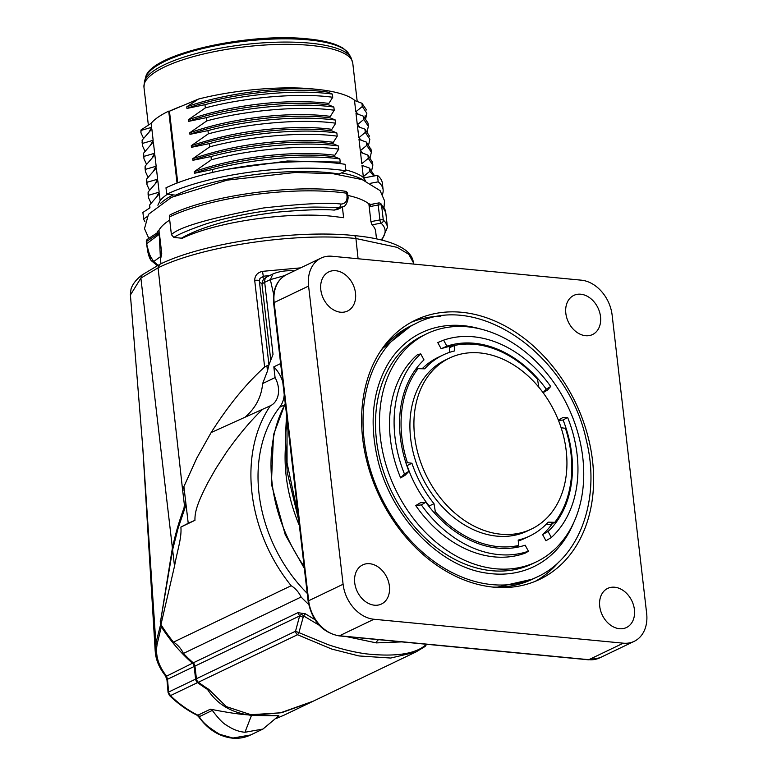 <?xml version="1.0" encoding="UTF-8"?>
<svg xmlns="http://www.w3.org/2000/svg" width="777" height="777" viewBox="0 0 777 777"><rect width="100%" height="100%" fill="white"/><g stroke="black" fill="none" stroke-linecap="round" stroke-linejoin="round"><path stroke-width="1.17" d="M308.615 604.341A141.025 106.595 -115.6 0 1 301.107 597.027A21.698 16.404 64.4 0 0 291.161 585.732A141.025 106.595 -115.6 0 1 270.338 405.788A21.698 16.404 64.4 0 0 270.435 405.749A21.698 16.404 64.4 0 0 275.077 377.593L262.636 383.556C261.422 397.066 255.478 408.343 244.813 417.385M262.636 383.556L267.482 371.027L266.909 365.782L264.636 367.026L254.701 280.371C254.817 275.563 257.41 272.552 262.5 271.348L300.641 267.861M270.338 405.788L211.14 432.546C228.448 405.361 246.28 383.517 264.636 367.026M266.909 365.782L268.861 365.19L267.482 371.027M159.586 264.501L158.071 267.832L182.595 489.957L183.906 486.596L188.228 523.271L194.959 520.328L180.895 527.068L188.228 523.271M130.41 295.027L140.88 278.098L158.071 267.832C201.602 246.183 296.154 232.168 355.963 238.52L397.173 247.368L408.78 254.302L413.296 262.5C412.985 258.333 410.567 254.361 406.089 250.612C396.085 242.929 378.7 237.908 353.943 235.557L353.943 235.557A4.07 2.428 95.5 0 1 355.963 238.52M185.849 504.992L184.382 504.846L182.614 489.957L184.314 490.122M169.716 220.046A108.489 29.458 173.4 0 0 159.023 230.167L160.48 259.44L161.742 253.758L159.479 234.149L146.853 243.56L146.61 241.414L158.042 233.867L157.741 231.245L159.023 230.167M376.515 238.879L375.641 231.255A108.489 29.458 173.4 0 0 371.96 224.854L370.92 221.63L368.871 203.875A108.489 29.458 173.4 0 0 347.785 195.425M337.432 209.411L334.197 210.101C323.892 209.12 305.74 209.732 279.73 211.917C217.201 219.036 188.355 234.003 181.459 238.18L173.873 237.451L171.406 234.644L169.357 216.968A2.71 2.049 -115.6 0 1 170.357 214.734C209.275 195.182 296.406 183.527 345.27 191.268A2.71 1.816 98.2 0 1 346.707 193.211A2.71 0.738 -6.6 0 1 347.581 193.648L347.892 196.299M368.871 203.875A9.625 8.965 -50.7 0 0 369.774 203.924L370.075 206.546L370.512 204.594M370.503 204.565A109.402 29.701 173.4 0 0 369.774 203.924M173.873 237.451C177.7 234.673 187.587 230.439 203.555 224.767C217.579 219.862 245.367 213.665 263.947 211.276C286.606 208.43 303.894 207.032 315.812 207.08L339.763 207.42L334.197 210.101M341.035 204.05L339.763 207.42L343.007 206.74M171.406 234.644C179.128 227.02 209.887 218.114 263.675 207.935C302.826 203.652 328.603 202.36 341.025 204.06C345.347 203.817 347.338 201.088 347.008 195.872L347.358 196.824M157.741 231.245A109.402 29.701 173.4 0 0 157.139 232.877M157.012 233.421L158.042 233.867M160.625 620.92L172.407 547.931C175.379 534.489 178.409 523.319 184.023 507.935L184.382 504.846M160.567 624.708L161.334 626.816A141.025 106.595 64.4 0 0 192.453 663.228A4.07 3.079 -115.6 0 1 194.153 666.501L195.61 679.117A4.07 3.079 64.4 0 0 197.591 682.614L170.484 695.609L168.745 692.861M130.4 294.91L142.735 446.882L155.876 643.288L160.577 624.698L160.208 620.872M207.42 688.471L207.527 689.442A155.721 117.706 -115.6 0 1 197.591 682.614M155.827 643.288L156.973 644.852M156.944 644.968L161.276 626.854M165.278 675.514L166.297 675.805C158.362 665.627 155.283 655.312 157.061 644.852M165.792 675.009L166.579 676.155L192.453 663.228M168.628 692.19L167.492 679.273L166.579 676.165M165.734 676.048L166.579 676.155M155.351 652.903L155.847 643.385M169.289 695.25L170.484 695.609C178.788 703.729 187.917 710.256 197.882 715.199L210.421 709.187C227.185 712.499 239.724 714.374 248.028 714.84C230.109 712.023 216.608 703.554 207.527 689.442M254.934 715.5L278.826 715.753L262.956 729.049L244.959 732.264L251.466 715.462L281.624 712.703L312.315 701.621L284.916 714.753M251.466 715.462L248.028 714.84M232.342 738.15C238.792 738.752 244.891 737.684 250.631 734.964L232.915 738.033L219.697 734.314C208.44 727.525 201.661 721.629 199.359 716.627L196.999 715.17M210.421 709.187L212.315 710.421C218.463 718.599 223.174 723.513 226.437 725.145C232.624 729.36 238.792 731.73 244.959 732.264M284.683 714.869L276.204 718.511M259.304 280.779L259.994 278.399L263.306 276.262L269.891 275.437M264.607 278.428A9.489 2.574 -6.6 0 1 263.306 276.262L262.5 271.348M370.075 206.546L378.205 205.011L379.934 219.92A2.71 0.66 79.3 0 0 381.002 223.145A2.71 2.535 -47.9 0 0 383.304 220.076A2.71 0.738 173.4 0 0 379.934 219.92L370.92 221.63M378.205 205.011A2.71 0.738 -6.6 0 1 381.575 205.167A2.71 2.535 -47.9 0 0 380.798 203.632A2.71 2.71 0 0 0 378.477 202.982A2.71 0.66 79.3 0 0 378.205 205.011M373.747 203.982L370.678 204.555M150.825 259.411L146.581 243.978A2.71 0.738 -6.6 0 1 146.571 243.939A2.71 0.738 -6.6 0 1 146.853 243.56C146.766 248.737 149.058 254.73 153.72 261.528L160.654 256.546M158.032 265.219L153.72 261.548M146.571 243.9L146.338 241.832A2.71 0.738 -6.6 0 1 146.329 241.793A2.71 0.738 -6.6 0 1 146.61 241.414A2.71 2.302 -123.4 0 1 147.523 239.219A2.71 2.71 0 0 0 146.329 241.793L147.572 250.631C148.64 255.944 149.922 259.324 151.418 260.761L153.72 261.528M146.853 239.967A2.71 2.603 -17.9 0 0 146.329 241.744M341.433 172.912A108.489 29.458 -6.6 0 1 363.16 179.953M144.959 221.707A120.688 32.77 -6.6 0 1 143.648 218.939L146.96 216.764M143.648 218.939L142.9 212.461L149.932 207.818M149.961 207.818L149.631 205.011L159.353 193.803L160.13 200.592A106.012 28.788 -6.6 0 1 167.269 194.328M157.877 205.225L160.13 200.592M160.538 203.399A108.489 29.458 -6.6 0 1 173.135 194.891M175.777 195.357L175.757 195.144A109.402 29.701 -6.6 0 1 339.141 174.009L339.19 174.446M166.734 194.279A120.688 32.77 -6.6 0 1 345.862 170.794L345.105 164.306A120.688 32.77 -6.6 0 0 165.987 187.801L166.734 194.279L175.757 195.144M149.242 131.701L151.651 127.331L151.185 123.271A106.012 28.788 -6.6 0 1 168.716 111.14L177.039 183.061M159.159 192.162L157.838 180.818L148.106 192.055L148.504 195.28L159.139 192.162L156.74 196.542M155.254 183.537L157.644 179.196L156.342 167.881M156.158 166.229L154.846 154.905L145.105 166.123L145.493 169.347L156.148 166.229L153.729 170.629M154.652 153.263L153.341 141.929L143.599 153.156L143.968 158.799L143.609 153.156M152.234 157.644L154.642 153.263L143.988 156.371M150.757 144.639L153.147 140.297L151.845 128.963L142.104 140.19L142.463 145.833L142.113 140.19M142.152 143.123L142.074 142.589M140.919 132.284L140.938 130.031L151.185 123.271M151.651 127.331L140.987 130.439L140.987 132.857L143.531 138.374M157.644 179.196L146.989 182.304L146.63 179.089L156.362 167.881M153.147 140.297L142.482 143.405M168.716 111.14L169.454 111.208A105.089 28.535 -6.6 0 1 181.507 106.167L169.454 111.208L177.739 182.789M198.436 99.058L186.771 106.818C225.165 92.91 282.42 86.461 316.074 89.277C285.936 85.645 237.296 89.141 198.446 99.058L181.507 106.167M355.079 100.719A106.012 28.788 173.4 0 0 316.064 89.268M361.936 103.234L362.315 106.507L355.808 111.83L354.506 100.515L361.936 103.244L366.482 109.945M145.027 151.34L142.482 145.823M146.532 164.316L143.978 158.79M367.919 155.099L368.298 158.333L361.81 163.675L360.509 152.37L367.939 155.089L372.523 162.335M366.793 145.367L360.314 150.719L362.908 153.254M360.314 150.728L359.003 139.404M358.799 137.743L361.412 140.278M365.297 132.401L358.809 137.743L357.507 126.437L364.937 129.167L369.502 136.15M363.791 119.425L357.313 124.786L359.916 127.331M357.313 124.786L356.002 113.471L363.51 116.22M355.808 111.83L358.401 114.345M186.946 108.43L204.963 104.681C240.666 94.949 295.687 88.879 332.342 94.095L327.525 92.055C287.199 86.189 221.426 95.464 186.946 108.43L186.771 106.818M188.461 121.387L188.277 119.804C232.362 104.264 289.462 98.417 328.856 103.409M333.848 107.061L329.03 105.002C289.316 99.213 223.485 108.236 188.442 121.397L206.459 117.648C242.453 107.838 297.533 101.874 333.838 107.061M189.957 134.353L189.773 132.76C233.605 117.278 291.54 111.296 330.351 116.365L334.217 110.237L333.848 107.051M330.526 117.978C290.384 112.131 224.572 121.338 189.947 134.353L207.954 130.614C229.409 124.776 259.304 120.386 276.126 119.279C297.135 117.521 316.87 117.774 335.343 120.027L330.526 117.978M191.463 147.319L191.278 145.717C214.656 137.82 238.481 132.556 262.743 129.934C289.617 126.933 312.655 126.738 331.847 129.332L335.722 123.203L335.353 120.017M332.032 130.934C292.473 125.165 226.631 134.13 191.443 147.319L209.46 143.58C246.115 133.595 301.029 127.865 336.839 132.993L332.032 130.934M192.949 160.285L210.965 156.556C248.446 146.377 303.185 140.919 338.345 145.959L333.527 143.91C293.211 138.063 227.447 147.329 192.949 160.285L192.774 158.693C216.035 150.816 239.86 145.552 264.238 142.9C290.919 139.928 313.957 139.724 333.352 142.308L337.228 136.179L336.849 132.984M210.975 156.556L211.344 159.771L194.269 171.668C237.898 156.216 296.124 150.175 334.848 155.264L338.723 149.135L338.345 145.95M194.454 173.271L212.461 169.522C248.358 159.732 303.399 153.729 339.84 158.935L335.023 156.886C294.745 151.02 228.933 160.285 194.454 173.271L194.279 171.668M363.879 177.914A106.012 28.788 173.4 0 0 345.765 169.94M363.315 176.651L362.004 165.346L369.434 168.085L369.803 171.338L363.306 176.651L364.636 177.768M363.451 116.191L367.977 123.057M363.422 116.171L363.801 119.444L368.347 126.272L367.268 131.323M362.305 106.478L366.851 113.306L365.773 118.347M206.468 117.648L206.837 120.872C248.057 109.897 301.457 105.653 334.217 110.237M206.828 120.862L189.773 132.76M328.856 103.419L332.731 97.28M204.963 104.681L205.332 107.906C246.552 96.931 299.951 92.686 332.721 97.271L332.352 94.085M205.332 107.906L188.267 119.804M207.964 130.614L208.343 133.838C249.553 122.863 302.952 118.619 335.722 123.203M208.323 133.829L191.278 145.717M364.928 129.167L365.307 132.43L369.842 139.238L368.774 144.269M149.611 207.43L149.602 205.021M148.116 194.503L148.106 192.055M146.678 182.148L146.61 179.089M145.085 168.619L145.105 166.123M369.434 168.085L373.98 174.912M359.003 139.394L366.433 142.133L371.037 149.572M151.039 203.195L148.504 197.688L148.504 195.28M149.543 190.239L146.999 184.722L146.999 182.313M148.038 177.273L145.493 171.756L145.493 169.357M369.803 171.299L373.786 176.039M368.298 158.343L372.834 165.161L371.756 170.221M366.423 142.142L366.793 145.377L371.338 152.195L370.26 157.236M211.344 159.78C252.554 148.805 305.953 144.551 338.714 149.135M209.469 143.58L209.839 146.804C251.049 135.829 304.448 131.585 337.218 136.169M227.379 169.279L287.412 160.994L340.209 162.102L339.85 158.926M212.471 169.522L212.849 172.727M209.829 146.804L192.774 158.693M339.335 163.51L340.219 162.102M382.507 194.221A120.688 32.77 173.4 0 0 383.11 189.666A120.688 32.77 173.4 0 0 378.195 181.837L370.668 183.255M378.195 181.837L377.447 175.349L363.685 177.952L365.54 180.866M377.447 175.349A120.688 32.77 -6.6 0 1 382.362 183.187L383.11 189.666M365.501 118.813L365.132 115.598M345.862 170.794L339.141 174.009M268.832 365.161L273.018 354.351L264.685 282.333L270.338 279.633L284.848 275.544M307.226 593.375A132.216 99.932 -115.6 0 1 279.642 407.265A28.875 21.824 64.4 0 0 284.246 394.803M282.75 381.857A28.875 21.824 64.4 0 0 273.825 366.831L280.633 363.578M275.077 377.593L273.825 366.831M301.107 597.027L183.411 653.428A21.698 16.404 64.4 0 0 173.465 642.142A141.025 106.595 -115.6 0 1 160.965 624.591L174.524 566.132C177.574 549.213 181.799 538.102 180.895 527.068M291.161 585.732L173.465 642.142M185.868 503.321L185.499 506.41L178.127 528.195L172.611 549.786L160.616 620.988L160.965 624.591M303.564 615.889L305.351 613.801L297.931 612.674L299.621 615.947C300.757 614.228 302.078 614.209 303.564 615.889L298.941 632.536A4.07 0.622 117.4 0 1 297.504 634.731L198.397 682.235A155.721 117.706 64.4 0 0 208.673 689.277L226.35 706.623L250.942 714.723L280.555 712.8L313.257 701.175L416.064 651.903L424.776 646.678A4.07 3.39 53.7 0 0 424.893 646.59A4.07 3.39 53.7 0 0 425.951 644.716L426.087 644.22M198.397 682.235A4.07 3.079 -115.6 0 1 196.416 678.729L194.949 666.112A4.07 3.079 64.4 0 0 193.25 662.839A141.025 106.595 -115.6 0 1 183.411 653.428M194.949 666.112L299.631 615.947L295.522 631.235L196.416 678.729M386.693 640.442L368.648 638.713M314.772 619.56L305.351 613.801M401.796 641.889L376.379 642.9L346.289 636.567M319.133 625.194L303.593 615.899M426.35 644.25L425.951 644.716C415.646 653.991 395.6 657.031 365.812 653.826C353.671 652.117 340.986 649.018 327.748 644.531L295.522 631.235A4.07 3.079 64.4 0 0 297.504 634.731L331.75 649.067L358.906 655.943L390.705 658.041L415.306 652.253M262.228 409.683C250.699 420.678 238.782 434.848 226.476 452.195L215.763 468.706L207.877 482.643C198.174 501.544 194.668 511.237 194.959 520.328M298.251 515.831L287.053 462.937L287.004 418.609M646.649 613.364L612.14 315.18A33.897 25.622 64.4 0 0 581.293 280.167L331.944 256.245A33.897 25.622 64.4 0 0 321.037 258.09A33.897 25.622 64.4 0 0 308.586 286.062L343.094 584.246A33.897 25.622 64.4 0 0 373.941 619.259L623.29 643.181A33.897 25.622 64.4 0 0 634.197 641.336A33.897 25.622 64.4 0 0 646.649 613.364M614.675 587.227A21.698 16.404 -115.6 0 1 633.517 605.196A21.698 16.404 -115.6 0 1 626.447 627.534A21.698 16.404 -115.6 0 1 619.473 628.71A21.698 16.404 -115.6 0 1 600.631 610.741A21.698 16.404 -115.6 0 1 607.692 588.403A21.698 16.404 -115.6 0 1 614.675 587.227M369.658 563.713A21.698 16.404 -115.6 0 1 388.5 581.682A21.698 16.404 -115.6 0 1 381.439 604.03A21.698 16.404 -115.6 0 1 374.465 605.205A21.698 16.404 -115.6 0 1 355.623 587.237A21.698 16.404 -115.6 0 1 362.684 564.898A21.698 16.404 -115.6 0 1 369.658 563.713M335.761 270.717A21.698 16.404 -115.6 0 1 354.603 288.685A21.698 16.404 -115.6 0 1 347.542 311.023A21.698 16.404 -115.6 0 1 340.559 312.208A21.698 16.404 -115.6 0 1 321.717 294.24A21.698 16.404 -115.6 0 1 328.788 271.892A21.698 16.404 -115.6 0 1 335.761 270.717M580.769 294.221A21.698 16.404 -115.6 0 1 599.611 312.189A21.698 16.404 -115.6 0 1 592.55 334.537A21.698 16.404 -115.6 0 1 585.576 335.713A21.698 16.404 -115.6 0 1 566.734 317.744A21.698 16.404 -115.6 0 1 573.795 295.406A21.698 16.404 -115.6 0 1 580.769 294.221M461.713 312.286A143.745 108.644 64.4 0 0 415.491 320.095A143.745 108.644 64.4 0 0 368.687 468.094A143.745 108.644 64.4 0 0 493.521 587.14A143.745 108.644 64.4 0 0 539.743 579.341A143.745 108.644 64.4 0 0 586.548 431.332A143.745 108.644 64.4 0 0 461.713 312.286M440.909 316.113A143.745 108.644 64.4 0 0 411.15 322.329M535.275 581.313A143.745 108.644 64.4 0 0 558.76 562.024M573.834 522.358A129.749 98.077 -115.6 0 1 487.451 573.212C439.957 567.433 390.442 516.326 377.447 458.275C369.337 422.134 372.688 390.938 387.509 364.685A129.749 98.077 -115.6 0 1 481.264 329.205M536.305 561.897L532.303 563.82A126.525 95.639 -115.6 0 1 376.457 440.005A126.525 95.639 -115.6 0 1 422.931 335.615L426.932 333.692A126.525 95.639 64.4 0 0 395.376 489.131A126.525 95.639 64.4 0 0 536.305 561.897A126.525 95.639 64.4 0 0 582.779 457.498A126.525 95.639 64.4 0 0 426.932 333.692M552.505 523.426A107.129 80.973 -115.6 0 1 542.589 534.576L548.057 531.478A107.129 80.973 64.4 0 0 563.121 420.056L558.459 420.386M558.391 420.202L562.597 417.676L567.589 417.385L563.121 420.056M548.057 531.478L551.349 537.499L545.959 540.753L542.589 534.576M525.475 553.01A114.102 86.247 -115.6 0 1 415.734 505.555L420.308 502.816L425.796 502.224A107.129 80.973 64.4 0 0 525.155 545.192L528.438 551.214L525.475 553.01M446.901 346.183L441.142 348.756L437.772 342.579L443.609 340.161L446.901 346.183A107.129 80.973 -115.6 0 1 546.25 389.151L550.708 386.48L547.513 390.035L543.094 392.676M441.142 348.756A107.129 80.973 -115.6 0 1 453.826 345.668M400.641 477.913A114.102 86.247 -115.6 0 1 417.278 354.836L420.697 353.865A113.908 86.101 64.4 0 0 404.458 473.98L408.925 471.309L405.215 475.174L400.641 477.913L404.458 473.98M415.141 370.056L418.026 368.667A105.769 79.944 64.4 0 0 407.391 462.674L411.927 463.247L407.119 465.549A100.35 75.845 64.4 0 0 429.195 505.982L429.351 506.915M538.84 387.228L537.509 379.234A105.769 79.944 64.4 0 0 454.147 345.512L454.652 350.903A100.35 75.845 64.4 0 0 443.055 355.002L438.247 357.303A100.35 75.845 64.4 0 0 422.134 368.764M449.766 352.292L449.339 347.814L454.147 345.512M561.13 427.758L565.452 428.312A105.769 79.944 64.4 0 1 554.817 522.319L550.019 524.621L545.91 524.524M518.278 540.996A100.35 75.845 64.4 0 0 524.99 538.286L529.797 535.984A100.35 75.845 64.4 0 0 548.154 522.163L554.817 522.319M513.558 547.853A105.769 79.944 64.4 0 0 513.898 547.775L518.706 545.473A105.769 79.944 64.4 0 1 435.334 511.752L433.945 512.422M518.706 545.473L518.191 540.083A100.35 75.845 64.4 0 0 529.797 535.984M418.026 368.667L424.698 368.822A100.35 75.845 64.4 0 1 443.055 355.002M407.391 462.674L406.05 463.315M411.927 463.247A100.35 75.845 64.4 0 0 433.993 503.681L429.195 505.982M435.334 511.752L433.993 503.681M449.456 358.08L445.444 359.994A94.804 71.659 64.4 0 0 410.625 438.218A94.804 71.659 64.4 0 0 527.398 530.992L531.4 529.069A94.804 71.659 64.4 0 0 561.431 428.7A94.804 71.659 64.4 0 0 475.33 352.661A94.804 71.659 64.4 0 0 449.456 358.08A94.804 71.659 64.4 0 0 425.806 474.543A94.804 71.659 64.4 0 0 531.4 529.069M408.925 471.309A107.129 80.973 -115.6 0 1 423.989 359.887L420.697 353.865M550.708 386.48A113.908 86.101 64.4 0 0 443.609 340.161M543.065 392.628L546.25 389.151M425.796 502.224L421.338 504.895A113.908 86.101 64.4 0 0 528.438 551.214M421.338 504.895L415.734 505.555M551.349 537.499A113.908 86.101 64.4 0 0 567.589 417.385M254.701 280.371C257.643 280.06 259.178 280.283 259.324 281.041L259.605 279.118M262.043 283.391A13.559 3.681 -6.6 0 1 259.469 282.07M183.906 486.596L196.834 458.022L211.14 432.556M358.09 258.76L355.934 238.529M342.395 207.129L343.619 217.706L332.303 216.268C286.732 211.441 214.705 222.135 181.536 238.636L181.459 238.18M142.152 274.941L140.88 278.098L172.397 547.931M167.618 680.069L167.492 679.273L194.153 666.501M195.61 679.117L168.609 692.054M165.336 675.572L166.958 679.72L168.075 692.501L169.444 695.434C177.768 703.603 186.946 710.197 196.979 715.199L198.582 716.656C207.857 729.418 219.114 736.586 232.352 738.15L232.915 738.033M198.99 715.763L199.359 716.637L212.315 710.421M385.732 212.354A120.688 32.77 173.4 0 0 381.575 205.167L383.304 220.076A120.688 32.77 -6.6 0 1 387.461 227.263L385.732 212.354L380.798 203.632M347.008 195.872L346.707 193.211A120.688 32.77 173.4 0 0 169.357 216.968M381.148 239.928A117.978 32.032 173.4 0 0 381.002 223.145L371.96 224.854M378.681 203.05A2.71 0.66 79.3 0 0 378.477 202.982L372.717 204.06M352.758 63.063A105.089 28.535 173.4 0 0 310.411 45.396A105.089 28.535 173.4 0 0 199.854 54.905A105.089 28.535 173.4 0 0 143.968 87.218L144.464 81.498A104.613 28.399 -6.6 0 1 205.079 51.321A104.613 28.399 -6.6 0 1 309.848 43.133A104.613 28.399 -6.6 0 1 350.971 57.605L352.758 63.063L357.206 101.505M144.464 81.498L145.571 77.671C149.097 54.273 247.436 32.343 307.391 38.85C324.096 40.462 336.169 43.697 343.599 48.572L349.019 54.128A103.059 27.982 173.4 0 0 349.019 54.128A103.059 27.982 173.4 0 0 308.508 39.87A103.059 27.982 173.4 0 0 205.283 47.941A103.059 27.982 173.4 0 0 145.571 77.671L145.571 77.671A103.059 27.982 173.4 0 0 145.571 77.681M270.765 360.178L262.063 284.936A13.559 3.681 -6.6 0 1 264.685 282.333A6.779 5.128 64.4 0 1 267.113 276.777M272.853 274.087L270.338 279.633L273.65 294.308M284.363 405.002L279.642 407.265M172.611 549.786L174.524 566.132M193.25 662.839L297.931 612.674M299.631 615.947L303.195 617.229M378.234 639.957A4.07 2.438 -84.8 0 0 376.379 642.9M285.295 403.875A141.861 107.226 64.4 0 0 304.108 566.423M299.378 525.543A142.288 107.547 -115.6 0 1 285.431 447.222M308.586 286.062L274.164 302.564A33.897 25.622 -115.6 0 1 286.616 274.592L321.037 258.09M343.094 584.246L308.663 600.747L274.164 302.564A2.71 0.738 -6.6 0 0 273.63 303.079C272.581 289.335 276.913 279.837 286.616 274.592M373.941 619.259L339.52 635.761A33.897 25.622 -115.6 0 1 308.663 600.747A2.71 0.738 -6.6 0 0 308.139 601.262L273.63 303.079M623.29 643.181L588.859 659.683L339.52 635.761A2.71 1.612 -84.5 0 1 338.957 635.868C322.28 632.478 312.004 620.94 308.139 601.262M634.197 641.336L599.766 657.837A33.897 25.622 -115.6 0 1 588.859 659.683A2.71 1.612 -84.5 0 1 588.306 659.79L338.957 635.868M382.041 348.892L411.295 325.709A140.491 106.187 64.4 0 0 380.089 351.796M411.295 325.709L415.695 323.601A140.491 106.187 64.4 0 0 367.744 459.955A140.491 106.187 64.4 0 0 537.13 576.981L532.731 579.088L496.338 587.373M492.851 587.072A140.491 106.187 64.4 0 0 532.731 579.088M268.949 364.86L259.343 280.905M142.113 274.903L159.567 264.471C202.593 243.007 295.163 229.312 353.943 235.557M160.985 263.791L160.48 259.44M130.351 294.765L131.031 288.937C132.682 283.984 136.373 279.312 142.123 274.903M142.735 446.998L155.186 650.971M165.258 675.534C158.916 667.482 155.555 659.11 155.177 650.417M250.641 734.955L263.024 729.02M284.188 715.102L276.194 718.521M413.481 264.073L413.354 262.801M381.954 240.132L387.461 227.263M370.308 204.516L371.338 204.322M157.275 265.588L151.428 260.79M147.523 239.219L157.372 232.721M347.484 193.162A2.71 2.71 0 0 0 345.27 191.268M343.065 206.808C346.765 206.206 348.863 197.572 347.873 196.299M337.461 209.479L343.123 206.769M384.023 207.449L384.528 200.767L380.099 190.627L362.218 179.613L333.09 173.708L295.347 172.455L227.185 180.138L171.435 197.348L148.485 214.335L144.493 228.613L148.805 238.374M148.358 125.136L143.968 87.218M349.019 54.128L350.971 57.605M148.106 194.464L148.485 197.698M146.6 181.497L146.979 184.732M145.105 168.531L145.474 171.756M373.98 174.893L374.106 175.981M372.474 161.927L372.853 165.161M370.969 148.961L371.348 152.195M140.899 132.284L140.967 132.867M367.977 123.028L368.356 126.272M262.063 284.936C262.995 278.283 263.18 279.701 267.181 276.738L272.824 274.038C278.778 271.435 285.751 270.367 293.735 270.833L294.337 270.882M424.912 646.571A4.07 4.07 0 0 0 426.262 644.56M298.795 520.571L287.179 472.076L285.392 437.801L286.548 414.675M304.322 568.317L285.217 534.644L271.367 483.984L273.523 434.673L285.246 403.399M599.766 657.837L588.306 659.79M537.13 576.981C580.341 557.274 601.029 498.028 586.188 439.704C568.162 354.166 476.981 290.919 415.695 323.601"/></g></svg>
